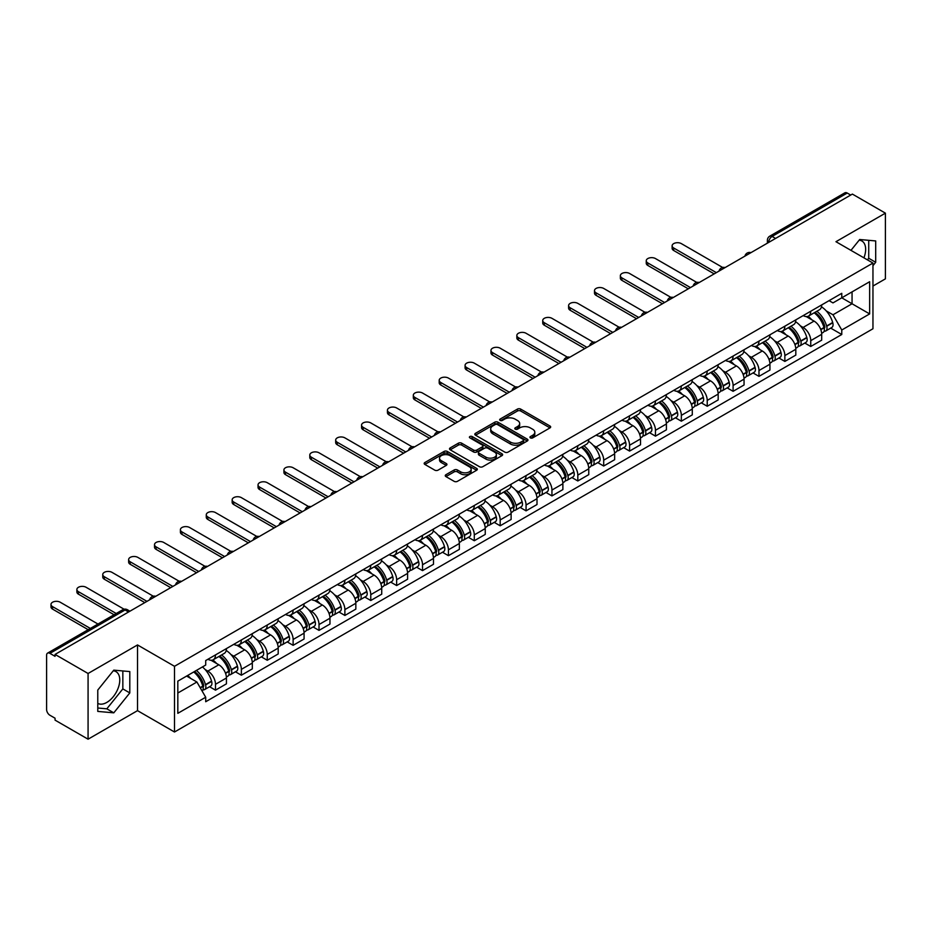 <?xml version="1.0" encoding="UTF-8"?>
<svg xmlns="http://www.w3.org/2000/svg" width="932" height="932" viewBox="0 0 932 932"><rect width="100%" height="100%" fill="white"/><g stroke="black" fill="none" stroke-linecap="round" stroke-linejoin="round"><path stroke-width="1.4" d="M530.413 437.889A1.608 0.932 0 0 0 532.696 437.889L549.997 427.893A2.307 1.328 0 0 0 550.672 426.961A2.307 1.328 0 0 0 549.997 426.017L520.685 409.09A2.307 1.328 0 0 0 517.435 409.09L500.123 419.085A1.608 0.932 0 0 0 499.657 419.738A1.608 0.932 0 0 0 500.123 420.402A1.608 0.932 0 0 0 502.406 420.402L504.643 419.109A7.374 4.252 0 0 1 515.07 419.109L517.516 420.518A7.374 4.252 0 0 1 519.672 423.524A7.374 4.252 0 0 1 517.516 426.53L515.268 427.823A1.608 0.932 0 0 0 514.802 428.487A1.608 0.932 0 0 0 515.268 429.139A1.608 0.932 0 0 0 517.551 429.139L519.788 427.846A7.374 4.252 0 0 1 530.215 427.846L532.661 429.256A7.374 4.252 0 0 1 534.817 432.273A7.374 4.252 0 0 1 532.661 435.279L530.413 436.572A1.608 0.932 0 0 0 529.947 437.225A1.608 0.932 0 0 0 530.413 437.889L530.413 436.572M859.164 240.153A18.302 10.567 -60 0 1 861.867 240.98A18.302 10.567 -60 0 1 863.917 257.838M113.273 670.795A18.302 10.567 -60 0 1 115.976 671.623A18.302 10.567 -60 0 1 118.783 686.29A18.302 10.567 -60 0 1 106.819 702.413A18.302 10.567 -60 0 1 97.778 703.38M445.939 474.714A2.307 1.328 0 0 0 445.263 475.658A2.307 1.328 0 0 0 445.939 476.602L454.164 481.343A2.307 1.328 0 0 0 457.426 481.343L476.636 470.252A2.307 1.328 0 0 0 477.312 469.309A2.307 1.328 0 0 0 476.636 468.377L447.325 451.449A2.307 1.328 0 0 0 444.063 451.449L424.852 462.54A2.307 1.328 0 0 0 424.177 463.484A2.307 1.328 0 0 0 424.852 464.427L434.79 470.159A2.307 1.328 0 0 0 438.04 470.159L446.265 465.406A2.307 1.328 0 0 0 446.941 464.474A2.307 1.328 0 0 0 446.265 463.53L441.337 460.688A6.163 3.553 0 0 1 439.531 458.171A6.163 3.553 0 0 1 443.341 454.886A6.163 3.553 0 0 1 450.051 455.655L469.355 466.792A6.163 3.553 0 0 1 471.149 469.309A6.163 3.553 0 0 1 467.351 472.594A6.163 3.553 0 0 1 460.641 471.825L457.426 469.973A2.307 1.328 0 0 0 454.164 469.973L445.939 474.714L445.939 476.602L454.164 471.883L454.164 469.973M174.505 666.298L137.517 644.944L88.074 673.487L55.058 654.427L852.384 194.089L885.4 213.148L835.957 241.703L872.958 263.057L174.505 666.298L174.505 732.004L872.958 328.763L872.958 263.057M504.806 452.113A2.307 1.328 0 0 0 508.068 452.113L527.279 441.011A2.307 1.328 0 0 0 527.955 440.079A2.307 1.328 0 0 0 527.279 439.135L497.968 422.208A2.307 1.328 0 0 0 494.717 422.208L475.495 433.31A2.307 1.328 0 0 0 474.819 434.242A2.307 1.328 0 0 0 475.495 435.186L504.806 452.113M470.52 438.238A1.608 0.932 0 0 1 472.163 438.459L501.929 455.655L482.741 466.722A2.307 1.328 0 0 1 479.491 466.722L450.179 449.807L450.179 447.919A2.307 1.328 0 0 0 449.504 448.863A2.307 1.328 0 0 0 450.179 449.807M450.179 447.919L458.404 443.178A2.307 1.328 0 0 1 461.655 443.178L473.538 450.04A2.307 1.328 0 0 0 476.8 450.04L482.252 446.894A2.307 1.328 0 0 0 482.927 445.95A2.307 1.328 0 0 0 482.252 445.007L469.879 437.865A1.608 0.932 0 0 1 469.402 437.201A1.608 0.932 0 0 1 470.404 436.351A1.608 0.932 0 0 1 472.163 436.549L501.964 453.756A2.307 1.328 0 0 1 502.639 454.688A2.307 1.328 0 0 1 501.964 455.632L501.964 453.756M88.074 673.487L88.074 739.192L55.058 720.133L55.058 718.211L49.92 715.252A4.695 2.714 -120 0 1 46.6 709.497L46.6 655.289A4.695 2.714 -120 0 1 47.567 653.134L122.721 609.749A4.695 2.714 60 0 1 125.074 609.982L49.92 653.367A4.695 2.714 -120 0 0 47.567 653.134M872.958 286.042L885.4 278.866L885.4 213.148M88.074 739.192L137.517 710.65L174.505 732.004M55.058 654.427L55.058 656.338L49.92 653.367M775.575 238.441L772.092 236.425A4.695 2.714 60 0 0 769.739 236.192L844.893 192.808A4.695 2.714 60 0 1 847.246 193.04L772.092 236.425A4.695 2.714 120 0 0 768.772 242.18L768.772 242.367M850.73 195.056L847.246 193.04M810.747 311.241A10.788 6.233 60 0 1 808.51 316.076L819.461 309.762A10.788 6.233 -120 0 0 821.698 304.915M800.355 325.827L803.116 327.423A10.788 6.233 60 0 1 810.747 340.646L821.698 334.32A10.788 6.233 -120 0 0 814.067 321.097L806.227 316.577M821.698 334.32L821.698 340.157L810.747 346.483L804.805 343.058M808.51 316.076A10.788 6.233 60 0 1 803.198 315.599M810.747 340.646L810.747 346.483M784.861 326.177A10.788 6.233 60 0 1 782.624 331.023L793.575 324.697A10.788 6.233 -120 0 0 795.812 319.851M778.931 357.993L784.861 361.43L795.812 355.104L795.812 349.267A10.788 6.233 -120 0 0 788.181 336.044L780.34 331.524M782.624 331.023A10.788 6.233 60 0 1 777.311 330.534M774.469 340.774L777.23 342.37A10.788 6.233 60 0 1 784.861 355.581L784.861 361.43M758.986 341.124A10.788 6.233 60 0 1 756.749 345.97L767.7 339.644A10.788 6.233 -120 0 0 769.937 334.798M753.044 372.94L758.986 376.365L769.937 370.051L769.937 364.202A10.788 6.233 -120 0 0 762.306 350.991L754.466 346.459M756.749 345.97A10.788 6.233 60 0 1 751.437 345.481M748.594 355.709L751.355 357.305A10.788 6.233 60 0 1 758.986 370.528L758.986 376.365M733.1 356.059A10.788 6.233 60 0 1 730.863 360.905L741.814 354.579A10.788 6.233 -120 0 0 744.051 349.745M727.17 387.887L733.1 391.312L744.051 384.986L744.051 379.149A10.788 6.233 -120 0 0 736.42 365.927L728.579 361.406M730.863 360.905A10.788 6.233 60 0 1 725.55 360.416M722.708 370.656L725.469 372.252A10.788 6.233 60 0 1 733.1 385.464L733.1 391.312M707.225 371.006A10.788 6.233 60 0 1 704.988 375.852L715.939 369.526A10.788 6.233 -120 0 0 718.176 364.68M701.283 402.822L707.225 406.247L718.176 399.933L718.176 394.085A10.788 6.233 -120 0 0 710.545 380.873L702.705 376.342M704.988 375.852A10.788 6.233 60 0 1 699.676 375.363M696.833 385.592L699.594 387.188A10.788 6.233 60 0 1 707.225 400.411L707.225 406.247M681.339 385.941A10.788 6.233 60 0 1 679.102 390.788L690.053 384.473A10.788 6.233 -120 0 0 692.29 379.627M675.397 417.769L681.339 421.194L692.29 414.868L692.29 409.032A10.788 6.233 -120 0 0 684.659 395.809L676.818 391.289M679.102 390.788A10.788 6.233 60 0 1 673.789 390.298M670.947 400.539L673.708 402.135A10.788 6.233 60 0 1 681.339 415.357L681.339 421.194M655.464 400.888A10.788 6.233 60 0 1 653.227 405.735L664.178 399.409A10.788 6.233 -120 0 0 666.403 394.562M649.522 432.704L655.464 436.141L666.415 429.815L666.415 423.967A10.788 6.233 -120 0 0 658.773 410.756L650.944 406.224M653.227 405.735A10.788 6.233 60 0 1 647.915 405.245M645.072 415.486L647.833 417.07A10.788 6.233 60 0 1 655.464 430.293L655.464 436.141M629.578 415.835A10.788 6.233 60 0 1 627.341 420.67L638.292 414.356A10.788 6.233 -120 0 0 640.529 409.509M623.636 447.651L629.578 451.076L640.529 444.762L640.529 438.914A10.788 6.233 -120 0 0 632.898 425.691L625.057 421.171M627.341 420.67A10.788 6.233 60 0 1 622.028 420.192M619.186 430.421L621.947 432.017A10.788 6.233 60 0 1 629.578 445.24L629.578 451.076M603.703 430.77A10.788 6.233 60 0 1 601.466 435.617L612.417 429.291A10.788 6.233 -120 0 0 614.642 424.456M597.762 462.598L603.703 466.023L614.642 459.697L614.642 453.861A10.788 6.233 -120 0 0 607.012 440.638L599.183 436.118M601.466 435.617A10.788 6.233 60 0 1 596.154 435.127M593.311 445.368L596.072 446.964A10.788 6.233 60 0 1 603.703 460.175L603.703 466.023M577.817 445.717A10.788 6.233 60 0 1 575.58 450.564L586.531 444.238A10.788 6.233 -120 0 0 588.768 439.391M571.875 477.534L577.817 480.959L588.768 474.644L588.768 468.796A10.788 6.233 -120 0 0 581.137 455.585L573.297 451.053M575.58 450.564A10.788 6.233 60 0 1 570.268 450.074M567.425 460.303L570.186 461.899A10.788 6.233 60 0 1 577.817 475.122L577.817 480.959M551.942 460.653A10.788 6.233 60 0 1 549.705 465.499L560.656 459.185A10.788 6.233 -120 0 0 562.881 454.338M546.001 492.48L551.942 495.906L562.881 489.58L562.881 483.743A10.788 6.233 -120 0 0 555.251 470.52L547.422 466M549.705 465.499A10.788 6.233 60 0 1 544.393 465.01M541.55 475.25L544.311 476.846A10.788 6.233 60 0 1 551.942 490.057L551.942 495.906M526.056 475.6A10.788 6.233 60 0 1 523.819 480.446L534.77 474.12A10.788 6.233 -120 0 0 537.007 469.274M520.114 507.416L526.056 510.853L537.007 504.527L537.007 498.678A10.788 6.233 -120 0 0 529.376 485.467L521.536 480.935M523.819 480.446A10.788 6.233 60 0 1 518.507 479.957M515.664 490.197L518.425 491.781A10.788 6.233 60 0 1 526.056 505.004L526.056 510.853M500.181 490.535A10.788 6.233 60 0 1 497.944 495.381L508.895 489.067A10.788 6.233 -120 0 0 511.12 484.221M494.24 522.363L500.181 525.788L511.12 519.462L511.12 513.625A10.788 6.233 -120 0 0 503.49 500.402L495.661 495.882M497.944 495.381A10.788 6.233 60 0 1 492.632 494.904M489.789 505.132L492.539 506.728A10.788 6.233 60 0 1 500.181 519.951L500.181 525.788M474.295 505.482A10.788 6.233 60 0 1 472.058 510.328L483.009 504.002A10.788 6.233 -120 0 0 485.246 499.156M468.353 537.298L474.295 540.735L485.246 534.409L485.246 528.572A10.788 6.233 -120 0 0 477.615 515.349L469.775 510.829M472.058 510.328A10.788 6.233 60 0 1 466.746 509.839M463.903 520.079L466.664 521.675A10.788 6.233 60 0 1 474.295 534.886L474.295 540.735M448.409 520.429A10.788 6.233 60 0 1 446.183 525.275L457.134 518.949A10.788 6.233 -120 0 0 459.36 514.103M442.479 552.245L448.42 555.67L459.36 549.356L459.36 543.507A10.788 6.233 -120 0 0 451.729 530.296L443.9 525.764M446.183 525.275A10.788 6.233 60 0 1 440.871 524.786M438.017 535.015L440.778 536.611A10.788 6.233 60 0 1 448.42 549.833L448.42 555.67M422.534 535.364A10.788 6.233 60 0 1 420.297 540.211L431.248 533.885A10.788 6.233 -120 0 0 433.485 529.05M416.592 567.192L422.534 570.617L433.485 564.291L433.485 558.454A10.788 6.233 -120 0 0 425.854 545.232L418.014 540.711M420.297 540.211A10.788 6.233 60 0 1 414.985 539.721M412.142 549.962L414.903 551.558A10.788 6.233 60 0 1 422.534 564.769L422.534 570.617M396.648 550.311A10.788 6.233 60 0 1 394.422 555.157L405.362 548.832A10.788 6.233 -120 0 0 407.599 543.985M390.718 582.127L396.648 585.552L407.599 579.238L407.599 573.39A10.788 6.233 -120 0 0 399.968 560.179L392.139 555.647M394.422 555.157A10.788 6.233 60 0 1 389.11 554.668M386.256 564.897L389.017 566.493A10.788 6.233 60 0 1 396.648 579.716L396.648 585.552M370.773 565.246A10.788 6.233 60 0 1 368.536 570.093L379.487 563.778A10.788 6.233 -120 0 0 381.724 558.932M364.831 597.074L370.773 600.499L381.724 594.173L381.724 588.337A10.788 6.233 -120 0 0 374.093 575.114L366.253 570.594M368.536 570.093A10.788 6.233 60 0 1 363.224 569.603M360.381 579.844L363.142 581.44A10.788 6.233 60 0 1 370.773 594.651L370.773 600.499M344.887 580.193A10.788 6.233 60 0 1 342.661 585.04L353.601 578.714A10.788 6.233 -120 0 0 355.838 573.867M338.957 612.009L344.887 615.446L355.838 609.12L355.838 603.272A10.788 6.233 -120 0 0 348.207 590.061L340.378 585.529M342.661 585.04A10.788 6.233 60 0 1 337.349 584.55M334.495 594.791L337.256 596.375A10.788 6.233 60 0 1 344.887 609.598L344.887 615.446M319.012 595.14A10.788 6.233 60 0 1 316.775 599.975L327.726 593.661A10.788 6.233 -120 0 0 329.963 588.814M313.07 626.956L319.012 630.382L329.963 624.067L329.963 618.219A10.788 6.233 -120 0 0 322.332 604.996L314.492 600.476M316.775 599.975A10.788 6.233 60 0 1 311.463 599.497M308.62 609.726L311.381 611.322A10.788 6.233 60 0 1 319.012 624.545L319.012 630.382M293.126 610.076A10.788 6.233 60 0 1 290.901 614.922L301.84 608.596A10.788 6.233 -120 0 0 304.077 603.761M287.196 641.892L293.126 645.328L304.077 639.003L304.077 633.166A10.788 6.233 -120 0 0 296.446 619.943L288.605 615.423M290.901 614.922A10.788 6.233 60 0 1 285.576 614.433M282.734 624.673L285.495 626.269A10.788 6.233 60 0 1 293.126 639.48L293.126 645.328M267.251 625.023A10.788 6.233 60 0 1 265.014 629.869L275.965 623.543A10.788 6.233 -120 0 0 278.202 618.697M261.31 656.839L267.251 660.264L278.202 653.949L278.202 648.101A10.788 6.233 -120 0 0 270.571 634.89L262.731 630.358M265.014 629.869A10.788 6.233 60 0 1 259.702 629.38M256.859 639.608L259.62 641.204A10.788 6.233 60 0 1 267.251 654.427L267.251 660.264M241.365 639.958A10.788 6.233 60 0 1 239.128 644.804L250.079 638.49A10.788 6.233 -120 0 0 252.316 633.644M235.435 671.786L241.365 675.211L252.316 668.885L252.316 663.048A10.788 6.233 -120 0 0 244.685 649.825L236.845 645.305M239.128 644.804A10.788 6.233 60 0 1 233.815 644.315M230.973 654.555L233.734 656.151A10.788 6.233 60 0 1 241.365 669.362L241.365 675.211M215.49 654.905A10.788 6.233 60 0 1 213.253 659.751L224.204 653.425A10.788 6.233 -120 0 0 226.441 648.579M209.549 686.721L215.49 690.158L226.441 683.832L226.441 677.983A10.788 6.233 -120 0 0 218.81 664.772L210.97 660.24M213.253 659.751A10.788 6.233 60 0 1 207.941 659.262M205.098 669.502L207.859 671.087A10.788 6.233 60 0 1 215.49 684.309L215.49 690.158M829.072 300.652L832.975 302.9L869.638 281.732L852.058 291.891L852.058 303.762L832.975 314.783L826.23 310.892M177.826 693.024L196.908 682.014L205.704 697.241L177.826 713.329L177.826 681.152L205.704 665.052L205.704 660.555L841.771 293.324L841.771 297.821L869.638 313.921L841.771 330.01L832.975 314.783M869.638 281.732L869.638 313.921M205.704 697.241L205.704 701.738L841.771 334.506L841.771 330.01M872.958 265.69L875.696 262.288L875.696 240.934L859.688 239.512L850.963 250.359M137.517 644.944L137.517 710.65M97.778 711.407L113.786 712.84L129.804 692.919L129.804 671.576L113.786 670.143L97.778 690.064L97.778 711.407M196.908 682.014L186.621 676.073M830.692 328.111L841.771 334.506M867.436 259.865L868.729 258.257L868.729 240.316M868.729 258.257L875.696 262.288M97.778 708.005L106.819 708.821L122.838 688.899L122.838 670.958M106.819 708.821L113.786 712.84M122.838 688.899L129.804 692.919M531.065 438.11L532.661 437.19A7.374 4.252 0 0 0 534.817 434.184L534.817 432.273M519.672 423.524L519.672 425.446A7.374 4.252 0 0 1 517.516 428.452L515.92 429.372M549.997 426.017L549.997 427.893L520.685 411.012A2.307 1.328 0 0 0 517.435 411.012L500.775 420.623M527.279 439.135L527.279 441.011L497.968 424.13A2.307 1.328 0 0 0 494.717 424.13L475.53 435.197M523.213 440.731A1.608 0.932 0 0 0 523.679 440.079A1.608 0.932 0 0 0 523.213 439.415L497.478 424.561A1.608 0.932 0 0 0 495.207 424.561L492.842 425.924A7.374 4.252 0 0 0 490.686 428.93A7.374 4.252 0 0 0 492.842 431.935L510.433 442.094A7.374 4.252 0 0 0 520.848 442.094L523.213 440.731L523.213 442.642A1.608 0.932 0 0 0 523.679 441.989L523.679 440.079M490.686 428.93L490.686 430.852A7.374 4.252 0 0 0 492.842 433.858L492.842 431.935M523.213 442.642L520.848 444.005A7.374 4.252 0 0 1 510.433 444.005L492.842 433.858M450.203 449.818L458.404 445.088L458.404 443.178M482.927 445.95L482.927 447.861A2.307 1.328 0 0 1 482.252 448.805L476.8 451.95A2.307 1.328 0 0 1 473.538 451.95L461.655 445.088A2.307 1.328 0 0 0 458.404 445.088M485.875 457.158A6.163 3.553 0 0 0 492.597 457.927A6.163 3.553 0 0 0 496.395 454.641A6.163 3.553 0 0 0 494.589 452.137L487.797 448.21A2.307 1.328 0 0 0 484.535 448.21L479.083 451.356A2.307 1.328 0 0 0 478.407 452.3A2.307 1.328 0 0 0 479.083 453.232L485.875 457.158L485.875 459.08A6.163 3.553 0 0 0 492.597 459.849A6.163 3.553 0 0 0 496.395 456.563L496.395 454.641M478.407 452.3L478.407 454.21A2.307 1.328 0 0 0 479.083 455.154L479.083 453.232M485.875 459.08L479.083 455.154M471.149 469.309L471.149 471.231A6.163 3.553 0 0 1 467.351 474.516A6.163 3.553 0 0 1 460.641 473.747L457.426 471.883A2.307 1.328 0 0 0 454.164 471.883M439.531 458.171L439.531 460.082A6.163 3.553 0 0 0 441.337 462.598L441.337 460.688M446.265 463.53L446.265 465.406L441.337 462.598M476.602 470.276L447.325 453.36A2.307 1.328 0 0 0 444.063 453.36L424.887 464.439L424.852 462.54M814.813 312.441A14.784 8.539 60 0 1 814.894 312.476A14.784 8.539 60 0 1 824.622 325.746L824.703 326.049A2.878 1.654 60 0 1 824.249 328.309A2.878 1.654 60 0 1 824.191 328.344M722.661 267.472L681.339 243.613A5.394 3.111 -0 0 0 675.455 242.937A5.394 3.111 -0 0 0 672.123 245.815A5.394 3.111 -0 0 0 673.708 248.017L673.708 250.51A5.394 3.111 180 0 1 672.123 248.308L672.123 245.815M814.172 312.814A17.836 10.299 60 0 1 823.97 327.528L824.063 327.831A5.93 3.425 60 0 1 823.119 332.479L821.651 333.33M824.133 331.175A5.93 3.425 -120 0 0 825.775 330.953A5.93 3.425 -120 0 0 826.707 326.293L826.626 325.99A17.836 10.299 -120 0 0 816.828 311.276M821.465 306.814A17.836 10.299 60 0 1 832.684 322.495L832.765 322.798A5.93 3.425 60 0 1 831.833 327.458L825.775 330.953M714.192 273.88L673.708 250.51M808.091 316.286A17.836 10.299 60 0 1 811.807 319.804M716.347 272.633L673.708 248.017M820.486 319.827L822.758 321.144M788.938 327.377A14.784 8.539 60 0 1 789.008 327.423A14.784 8.539 60 0 1 798.736 340.693L798.829 340.995A2.878 1.654 60 0 1 798.375 343.256A2.878 1.654 60 0 1 798.305 343.279M696.787 282.419L655.464 258.56A5.394 3.111 -0 0 0 649.581 257.884A5.394 3.111 -0 0 0 646.249 260.762A5.394 3.111 -0 0 0 647.833 262.964L647.833 265.457A5.394 3.111 180 0 1 646.249 263.243L646.249 260.762M788.286 327.749A17.836 10.299 60 0 1 798.095 342.463L798.176 342.778A5.93 3.425 60 0 1 797.244 347.426L795.765 348.277M798.258 346.11A5.93 3.425 -120 0 0 799.901 345.888A5.93 3.425 -120 0 0 800.833 341.24L800.739 340.937A17.836 10.299 -120 0 0 790.942 326.223M795.59 321.75A17.836 10.299 60 0 1 806.797 337.442L806.891 337.745A5.93 3.425 60 0 1 805.947 342.393L799.901 345.888M688.305 288.827L647.833 265.457M782.204 331.233A17.836 10.299 60 0 1 785.932 334.739M690.461 287.58L647.833 262.964M794.6 334.774L796.872 336.079M763.052 342.324A14.784 8.539 60 0 1 763.133 342.37A14.784 8.539 60 0 1 772.861 355.628L772.943 355.931A2.878 1.654 60 0 1 772.488 358.191A2.878 1.654 60 0 1 772.43 358.226M670.9 297.355L629.578 273.495A5.394 3.111 -0 0 0 623.694 272.82A5.394 3.111 -0 0 0 620.363 275.697A5.394 3.111 -0 0 0 621.947 277.899L621.947 280.392A5.394 3.111 180 0 1 620.363 278.19L620.363 275.697M762.411 342.696A17.836 10.299 60 0 1 772.209 357.41L772.29 357.713A5.93 3.425 60 0 1 771.358 362.362L769.89 363.212M772.372 361.057A5.93 3.425 -120 0 0 774.014 360.835A5.93 3.425 -120 0 0 774.946 356.187L774.865 355.873A17.836 10.299 -120 0 0 765.067 341.159M769.704 336.697A17.836 10.299 60 0 1 780.923 352.378L781.004 352.68A5.93 3.425 60 0 1 780.072 357.34L774.014 360.835M662.431 303.762L621.947 280.392M756.33 346.168A17.836 10.299 60 0 1 760.046 349.686M664.586 302.516L621.947 277.899M768.725 349.71L770.997 351.026M737.177 357.259A14.784 8.539 60 0 1 737.247 357.305A14.784 8.539 60 0 1 746.975 370.575L747.068 370.878A2.878 1.654 60 0 1 746.614 373.138A2.878 1.654 60 0 1 746.544 373.173M645.026 312.302L603.703 288.442A5.394 3.111 -0 0 0 597.82 287.767A5.394 3.111 -0 0 0 594.488 290.644A5.394 3.111 -0 0 0 596.072 292.846L596.072 295.339A5.394 3.111 180 0 1 594.488 293.137L594.488 290.644M736.525 357.643A17.836 10.299 60 0 1 746.322 372.346L746.416 372.66A5.93 3.425 60 0 1 745.484 377.309L744.004 378.159M746.497 376.004A5.93 3.425 -120 0 0 748.128 375.771A5.93 3.425 -120 0 0 749.072 371.122L748.978 370.82A17.836 10.299 -120 0 0 739.181 356.106M743.829 351.632A17.836 10.299 60 0 1 755.037 367.325L755.13 367.627A5.93 3.425 60 0 1 754.186 372.276L748.128 375.771M636.544 318.709L596.072 295.339M730.443 361.115A17.836 10.299 60 0 1 734.171 364.633M638.7 317.463L596.072 292.846M742.839 364.657L745.111 365.961M711.291 372.206A14.784 8.539 60 0 1 711.372 372.252A14.784 8.539 60 0 1 721.1 385.51L721.182 385.825A2.878 1.654 60 0 1 720.727 388.073A2.878 1.654 60 0 1 720.657 388.108M619.139 327.237L577.817 303.378A5.394 3.111 -0 0 0 571.933 302.702A5.394 3.111 -0 0 0 568.602 305.579A5.394 3.111 -0 0 0 570.186 307.793L570.186 310.274A5.394 3.111 180 0 1 568.602 308.073L568.602 305.579M710.65 372.579A17.836 10.299 60 0 1 720.448 387.293L720.529 387.596A5.93 3.425 60 0 1 719.597 392.255L718.129 393.106M720.611 390.939A5.93 3.425 -120 0 0 722.253 390.718A5.93 3.425 -120 0 0 723.185 386.069L723.104 385.755A17.836 10.299 -120 0 0 713.306 371.053M717.943 366.579A17.836 10.299 60 0 1 729.162 382.26L729.243 382.574A5.93 3.425 60 0 1 728.311 387.223L722.253 390.718M610.67 333.644L570.186 310.274M704.569 376.05A17.836 10.299 60 0 1 708.285 379.569M612.825 332.398L570.186 307.793M716.964 379.592L719.236 380.908M685.416 387.153A14.784 8.539 60 0 1 685.486 387.188A14.784 8.539 60 0 1 695.214 400.457L695.307 400.76A2.878 1.654 60 0 1 694.853 403.02A2.878 1.654 60 0 1 694.783 403.055M593.265 342.184L551.942 318.325A5.394 3.111 -0 0 0 546.059 317.649A5.394 3.111 -0 0 0 542.727 320.526A5.394 3.111 -0 0 0 544.311 322.728L544.311 325.221A5.394 3.111 180 0 1 542.727 323.02L542.727 320.526M684.764 387.526A17.836 10.299 60 0 1 694.561 402.24L694.655 402.542A5.93 3.425 60 0 1 693.723 407.191L692.243 408.041M694.736 405.886A5.93 3.425 -120 0 0 696.367 405.665A5.93 3.425 -120 0 0 697.311 401.005L697.218 400.702A17.836 10.299 -120 0 0 687.42 385.988M692.068 381.514A17.836 10.299 60 0 1 703.276 397.207L703.369 397.51A5.93 3.425 60 0 1 702.425 402.158L696.367 405.665M584.783 348.591L544.311 325.221M678.682 390.997A17.836 10.299 60 0 1 682.41 394.516M586.939 347.345L544.311 322.728M691.078 394.539L693.35 395.855M659.53 402.088A14.784 8.539 60 0 1 659.611 402.135A14.784 8.539 60 0 1 669.327 415.392L669.421 415.707A2.878 1.654 60 0 1 668.966 417.955A2.878 1.654 60 0 1 668.896 417.99M567.378 357.119L526.056 333.272A5.394 3.111 -0 0 0 520.173 332.596A5.394 3.111 -0 0 0 516.841 335.473A5.394 3.111 -0 0 0 518.425 337.675L518.425 340.157A5.394 3.111 180 0 1 516.841 337.955L516.841 335.473M658.889 402.461A17.836 10.299 60 0 1 668.687 417.175L668.768 417.478A5.93 3.425 60 0 1 667.836 422.138L666.368 422.988M668.85 420.821A5.93 3.425 -120 0 0 670.492 420.6A5.93 3.425 -120 0 0 671.424 415.952L671.343 415.649A17.836 10.299 -120 0 0 661.545 400.935M666.182 396.461A17.836 10.299 60 0 1 677.401 412.154L677.482 412.457A5.93 3.425 60 0 1 676.55 417.105L670.492 420.6M558.909 363.538L518.425 340.157M652.808 405.944A17.836 10.299 60 0 1 656.524 409.451M561.064 362.292L518.425 337.675M665.203 409.474L667.475 410.791M633.655 417.035A14.784 8.539 60 0 1 633.725 417.07A14.784 8.539 60 0 1 643.453 430.339L643.534 430.642A2.878 1.654 60 0 1 643.08 432.902A2.878 1.654 60 0 1 643.022 432.937M541.504 372.066L500.181 348.207A5.394 3.111 -0 0 0 494.298 347.531A5.394 3.111 -0 0 0 490.966 350.409A5.394 3.111 -0 0 0 492.539 352.611L492.539 355.104A5.394 3.111 180 0 1 490.966 352.902L490.966 350.409M633.003 417.408A17.836 10.299 60 0 1 642.8 432.122L642.894 432.425A5.93 3.425 60 0 1 641.962 437.073L640.482 437.923M642.975 435.768A5.93 3.425 -120 0 0 644.606 435.547A5.93 3.425 -120 0 0 645.55 430.887L645.457 430.584A17.836 10.299 -120 0 0 635.659 415.87M640.307 411.408A17.836 10.299 60 0 1 651.515 427.089L651.608 427.392A5.93 3.425 60 0 1 650.664 432.052L644.606 435.547M533.022 378.474L492.539 355.104M626.921 420.88A17.836 10.299 60 0 1 630.649 424.398M535.178 377.227L492.539 352.611M639.317 424.421L641.589 425.738M607.769 431.97A14.784 8.539 60 0 1 607.85 432.017A14.784 8.539 60 0 1 617.567 445.286L617.66 445.589A2.878 1.654 60 0 1 617.205 447.849A2.878 1.654 60 0 1 617.135 447.884M515.617 387.013L474.295 363.154A5.394 3.111 -0 0 0 468.412 362.478A5.394 3.111 -0 0 0 465.08 365.356A5.394 3.111 -0 0 0 466.664 367.558L466.664 370.051A5.394 3.111 180 0 1 465.08 367.849L465.08 365.356M607.128 432.343A17.836 10.299 60 0 1 616.926 447.057L617.007 447.372A5.93 3.425 60 0 1 616.075 452.02L614.607 452.87M617.089 450.704A5.93 3.425 -120 0 0 618.732 450.482A5.93 3.425 -120 0 0 619.663 445.834L619.582 445.531A17.836 10.299 -120 0 0 609.784 430.817M614.421 426.343A17.836 10.299 60 0 1 625.628 442.036L625.721 442.339A5.93 3.425 60 0 1 624.789 446.987L618.732 450.482M507.148 393.421L466.664 370.051M601.047 435.827A17.836 10.299 60 0 1 604.763 439.345M509.303 392.174L466.664 367.558M613.442 439.368L615.714 440.673M581.894 446.917A14.784 8.539 60 0 1 581.964 446.964A14.784 8.539 60 0 1 591.692 460.222L591.773 460.525A2.878 1.654 60 0 1 591.319 462.785A2.878 1.654 60 0 1 591.261 462.82M489.743 401.948L448.42 378.089A5.394 3.111 -0 0 0 442.537 377.413A5.394 3.111 -0 0 0 439.205 380.291A5.394 3.111 -0 0 0 440.778 382.493L440.778 384.986A5.394 3.111 180 0 1 439.205 382.784L439.205 380.291M581.242 447.29A17.836 10.299 60 0 1 591.039 462.004L591.133 462.307A5.93 3.425 60 0 1 590.201 466.955L588.721 467.806M591.203 465.651A5.93 3.425 -120 0 0 592.845 465.429A5.93 3.425 -120 0 0 593.789 460.781L593.696 460.466A17.836 10.299 -120 0 0 583.898 445.752M588.546 441.29A17.836 10.299 60 0 1 599.754 456.971L599.835 457.286A5.93 3.425 60 0 1 598.903 461.934L592.845 465.429M481.262 408.356L440.778 384.986M575.16 450.762A17.836 10.299 60 0 1 578.889 454.28M483.417 407.109L440.778 382.493M587.556 454.303L589.828 455.62M556.008 461.864A14.784 8.539 60 0 1 556.089 461.899A14.784 8.539 60 0 1 565.806 475.169L565.899 475.471A2.878 1.654 60 0 1 565.444 477.732A2.878 1.654 60 0 1 565.375 477.767M463.856 416.895L422.534 393.036A5.394 3.111 -0 0 0 416.651 392.36A5.394 3.111 -0 0 0 413.319 395.238A5.394 3.111 -0 0 0 414.903 397.44L414.903 399.933A5.394 3.111 180 0 1 413.319 397.731L413.319 395.238M555.367 462.237A17.836 10.299 60 0 1 565.165 476.939L565.246 477.254A5.93 3.425 60 0 1 564.314 481.902L562.846 482.753M565.328 480.597A5.93 3.425 -120 0 0 566.971 480.364A5.93 3.425 -120 0 0 567.903 475.716L567.821 475.413A17.836 10.299 -120 0 0 558.023 460.699M562.66 456.226A17.836 10.299 60 0 1 573.867 471.918L573.961 472.221A5.93 3.425 60 0 1 573.029 476.869L566.971 480.364M455.387 423.303L414.903 399.933M549.286 465.709A17.836 10.299 60 0 1 553.002 469.227M457.542 422.056L414.903 397.44M561.67 469.25L563.953 470.555M530.133 476.8A14.784 8.539 60 0 1 530.203 476.846A14.784 8.539 60 0 1 539.931 490.104L540.012 490.418A2.878 1.654 60 0 1 539.558 492.667A2.878 1.654 60 0 1 539.5 492.702M437.982 431.831L396.648 407.971A5.394 3.111 -0 0 0 390.776 407.296A5.394 3.111 -0 0 0 387.444 410.185A5.394 3.111 -0 0 0 389.017 412.387L389.017 414.868A5.394 3.111 180 0 1 387.444 412.666L387.444 410.185M529.481 477.172A17.836 10.299 60 0 1 539.279 491.886L539.372 492.189A5.93 3.425 60 0 1 538.428 496.849L536.96 497.7M539.442 495.533A5.93 3.425 -120 0 0 541.084 495.311A5.93 3.425 -120 0 0 542.028 490.663L541.935 490.36A17.836 10.299 -120 0 0 532.137 475.646M536.785 471.173A17.836 10.299 60 0 1 547.993 486.853L548.074 487.168A5.93 3.425 60 0 1 547.142 491.816L541.084 495.311M429.501 438.238L389.017 414.868M523.4 480.656A17.836 10.299 60 0 1 527.128 484.162M431.656 437.003L389.017 412.387M535.795 484.186L538.067 485.502M504.247 491.747A14.784 8.539 60 0 1 504.328 491.781A14.784 8.539 60 0 1 514.045 505.051L514.138 505.354A2.878 1.654 60 0 1 513.683 507.614A2.878 1.654 60 0 1 513.614 507.649M412.095 446.778L370.773 422.918A5.394 3.111 -0 0 0 364.89 422.243A5.394 3.111 -0 0 0 361.558 425.12A5.394 3.111 -0 0 0 363.142 427.322L363.142 429.815A5.394 3.111 180 0 1 361.558 427.613L361.558 425.12M503.606 492.119A17.836 10.299 60 0 1 513.404 506.833L513.485 507.136A5.93 3.425 60 0 1 512.553 511.785L511.086 512.635M513.567 510.48A5.93 3.425 -120 0 0 515.21 510.258A5.93 3.425 -120 0 0 516.142 505.598L516.06 505.295A17.836 10.299 -120 0 0 506.262 490.582M510.899 486.108A17.836 10.299 60 0 1 522.106 501.8L522.2 502.103A5.93 3.425 60 0 1 521.268 506.763L515.21 510.258M403.626 453.185L363.142 429.815M497.525 495.591A17.836 10.299 60 0 1 501.241 499.109M405.781 451.938L363.142 427.322M509.909 499.133L512.192 500.449M478.372 506.682A14.784 8.539 60 0 1 478.442 506.728A14.784 8.539 60 0 1 488.17 519.998L488.252 520.301A2.878 1.654 60 0 1 487.797 522.561A2.878 1.654 60 0 1 487.739 522.584M386.221 461.724L344.887 437.865A5.394 3.111 -0 0 0 339.015 437.19A5.394 3.111 -0 0 0 335.683 440.067A5.394 3.111 -0 0 0 337.256 442.269L337.256 444.762A5.394 3.111 180 0 1 335.683 442.549L335.683 440.067M477.72 507.055A17.836 10.299 60 0 1 487.518 521.769L487.611 522.083A5.93 3.425 60 0 1 486.667 526.731L485.199 527.582M487.681 525.415A5.93 3.425 -120 0 0 489.323 525.194A5.93 3.425 -120 0 0 490.267 520.545L490.174 520.242A17.836 10.299 -120 0 0 480.376 505.528M485.024 501.055A17.836 10.299 60 0 1 496.232 516.747L496.313 517.05A5.93 3.425 60 0 1 495.381 521.699L489.323 525.194M377.74 468.132L337.256 444.762M471.639 510.538A17.836 10.299 60 0 1 475.367 514.045M379.895 466.885L337.256 442.269M484.034 514.08L486.306 515.384M452.486 521.629A14.784 8.539 60 0 1 452.568 521.675A14.784 8.539 60 0 1 462.284 534.933L462.377 535.236A2.878 1.654 60 0 1 461.923 537.496A2.878 1.654 60 0 1 461.853 537.531M360.335 476.66L319.012 452.801A5.394 3.111 -0 0 0 313.129 452.125A5.394 3.111 -0 0 0 309.797 455.002A5.394 3.111 -0 0 0 311.381 457.204L311.381 459.697A5.394 3.111 180 0 1 309.797 457.495L309.797 455.002M451.845 522.002A17.836 10.299 60 0 1 461.643 536.716L461.724 537.018A5.93 3.425 60 0 1 460.792 541.667L459.313 542.517M461.806 540.362A5.93 3.425 -120 0 0 463.449 540.141A5.93 3.425 -120 0 0 464.381 535.492L464.299 535.178A17.836 10.299 -120 0 0 454.49 520.464M459.138 516.002A17.836 10.299 60 0 1 470.345 531.683L470.439 531.986A5.93 3.425 60 0 1 469.507 536.646L463.449 540.141M351.853 483.067L311.381 459.697M445.764 525.473A17.836 10.299 60 0 1 449.48 528.992M354.02 481.821L311.381 457.204M458.148 529.015L460.431 530.331M426.611 536.564A14.784 8.539 60 0 1 426.681 536.611A14.784 8.539 60 0 1 436.409 549.88L436.491 550.183A2.878 1.654 60 0 1 436.036 552.443A2.878 1.654 60 0 1 435.978 552.478M334.46 491.607L293.126 467.748A5.394 3.111 -0 0 0 287.254 467.072A5.394 3.111 -0 0 0 283.922 469.949A5.394 3.111 -0 0 0 285.495 472.151L285.495 474.644A5.394 3.111 180 0 1 283.922 472.442L283.922 469.949M425.959 536.948A17.836 10.299 60 0 1 435.757 551.651L435.85 551.965A5.93 3.425 60 0 1 434.906 556.614L433.438 557.464M435.92 555.297A5.93 3.425 -120 0 0 437.562 555.076A5.93 3.425 -120 0 0 438.506 550.428L438.413 550.125A17.836 10.299 -120 0 0 428.615 535.411M433.263 530.937A17.836 10.299 60 0 1 444.471 546.63L444.552 546.933A5.93 3.425 60 0 1 443.62 551.581L437.562 555.076M325.979 498.014L285.495 474.644M419.878 540.42A17.836 10.299 60 0 1 423.606 543.938M328.134 496.768L285.495 472.151M432.273 543.962L434.545 545.267M400.725 551.511A14.784 8.539 60 0 1 400.795 551.558A14.784 8.539 60 0 1 410.523 564.815L410.616 565.13A2.878 1.654 60 0 1 410.162 567.378A2.878 1.654 60 0 1 410.092 567.413M308.574 506.542L267.251 482.683A5.394 3.111 -0 0 0 261.368 482.007A5.394 3.111 -0 0 0 258.036 484.885A5.394 3.111 -0 0 0 259.62 487.098L259.62 489.58A5.394 3.111 180 0 1 258.036 487.378L258.036 484.885M400.084 551.884A17.836 10.299 60 0 1 409.882 566.598L409.964 566.901A5.93 3.425 60 0 1 409.032 571.561L407.552 572.411M410.045 570.244A5.93 3.425 -120 0 0 411.688 570.023A5.93 3.425 -120 0 0 412.62 565.375L412.538 565.06A17.836 10.299 -120 0 0 402.729 550.358M407.377 545.884A17.836 10.299 60 0 1 418.585 561.565L418.678 561.88A5.93 3.425 60 0 1 417.734 566.528L411.688 570.023M300.092 512.95L259.62 489.58M394.003 555.356A17.836 10.299 60 0 1 397.719 558.874M302.259 511.703L259.62 487.098M406.387 558.897L408.659 560.214M374.85 566.458A14.784 8.539 60 0 1 374.92 566.493A14.784 8.539 60 0 1 384.648 579.762L384.73 580.065A2.878 1.654 60 0 1 384.275 582.325A2.878 1.654 60 0 1 384.217 582.36M282.687 521.489L241.365 497.63A5.394 3.111 -0 0 0 235.493 496.954A5.394 3.111 -0 0 0 232.161 499.832A5.394 3.111 -0 0 0 233.734 502.033L233.734 504.527A5.394 3.111 180 0 1 232.161 502.325L232.161 499.832M374.198 566.831A17.836 10.299 60 0 1 383.996 581.545L384.089 581.848A5.93 3.425 60 0 1 383.145 586.496L381.677 587.346M384.159 585.191A5.93 3.425 -120 0 0 385.801 584.97A5.93 3.425 -120 0 0 386.745 580.31L386.652 580.007A17.836 10.299 -120 0 0 376.854 565.293M381.503 560.819A17.836 10.299 60 0 1 392.71 576.512L392.791 576.815A5.93 3.425 60 0 1 391.859 581.463L385.801 584.97M274.218 527.896L233.734 504.527M368.117 570.302A17.836 10.299 60 0 1 371.845 573.821M276.373 526.65L233.734 502.033M380.512 573.844L382.784 575.16M348.964 581.393A14.784 8.539 60 0 1 349.034 581.44A14.784 8.539 60 0 1 358.762 594.698L358.855 595.012A2.878 1.654 60 0 1 358.401 597.261A2.878 1.654 60 0 1 358.331 597.296M256.813 536.424L215.49 512.577A5.394 3.111 -0 0 0 209.607 511.901A5.394 3.111 -0 0 0 206.275 514.779A5.394 3.111 -0 0 0 207.859 516.98L207.859 519.462A5.394 3.111 180 0 1 206.275 517.26L206.275 514.779M348.323 581.766A17.836 10.299 60 0 1 358.121 596.48L358.203 596.783A5.93 3.425 60 0 1 357.271 601.443L355.791 602.293M358.284 600.126A5.93 3.425 -120 0 0 359.927 599.905A5.93 3.425 -120 0 0 360.859 595.257L360.777 594.954A17.836 10.299 -120 0 0 350.968 580.24M355.616 575.766A17.836 10.299 60 0 1 366.824 591.447L366.917 591.762A5.93 3.425 60 0 1 365.973 596.41L359.927 599.905M248.331 542.843L207.859 519.462M342.242 585.249A17.836 10.299 60 0 1 345.958 588.756M250.498 541.597L207.859 516.98M354.626 588.779L356.898 590.096M323.089 596.34A14.784 8.539 60 0 1 323.159 596.375A14.784 8.539 60 0 1 332.887 609.644L332.969 609.947A2.878 1.654 60 0 1 332.514 612.207A2.878 1.654 60 0 1 332.456 612.242M230.926 551.371L189.604 527.512A5.394 3.111 -0 0 0 183.732 526.836A5.394 3.111 -0 0 0 180.4 529.714A5.394 3.111 -0 0 0 181.973 531.916L181.973 534.409A5.394 3.111 180 0 1 180.4 532.207L180.4 529.714M322.437 596.713A17.836 10.299 60 0 1 332.235 611.427L332.328 611.73A5.93 3.425 60 0 1 331.384 616.378L329.916 617.229M332.398 615.073A5.93 3.425 -120 0 0 334.04 614.852A5.93 3.425 -120 0 0 334.972 610.192L334.891 609.889A17.836 10.299 -120 0 0 325.093 595.175M329.742 590.713A17.836 10.299 60 0 1 340.949 606.394L341.03 606.697A5.93 3.425 60 0 1 340.098 611.357L334.04 614.852M222.457 557.779L181.973 534.409M316.356 600.185A17.836 10.299 60 0 1 320.084 603.703M224.612 556.532L181.973 531.916M328.751 603.726L331.023 605.043M297.203 611.276A14.784 8.539 60 0 1 297.273 611.322A14.784 8.539 60 0 1 307.001 624.591L307.094 624.894A2.878 1.654 60 0 1 306.64 627.154A2.878 1.654 60 0 1 306.57 627.189M205.052 566.318L163.729 542.459A5.394 3.111 -0 0 0 157.846 541.783A5.394 3.111 -0 0 0 154.514 544.661A5.394 3.111 -0 0 0 156.098 546.863L156.098 549.356A5.394 3.111 180 0 1 154.514 547.154L154.514 544.661M296.562 611.648A17.836 10.299 60 0 1 306.36 626.362L306.442 626.677A5.93 3.425 60 0 1 305.51 631.325L304.03 632.176M306.523 630.009A5.93 3.425 -120 0 0 308.166 629.787A5.93 3.425 -120 0 0 309.098 625.139L309.005 624.836A17.836 10.299 -120 0 0 299.207 610.122M303.855 605.649A17.836 10.299 60 0 1 315.063 621.341L315.156 621.644A5.93 3.425 60 0 1 314.212 626.292L308.166 629.787M196.57 572.726L156.098 549.356M290.469 615.132A17.836 10.299 60 0 1 294.197 618.65M198.726 571.479L156.098 546.863M302.865 618.673L305.137 619.978M271.317 626.222A14.784 8.539 60 0 1 271.398 626.269A14.784 8.539 60 0 1 281.126 639.527L281.208 639.83A2.878 1.654 60 0 1 280.753 642.09A2.878 1.654 60 0 1 280.695 642.125M179.165 581.253L137.843 557.394A5.394 3.111 -0 0 0 131.96 556.719A5.394 3.111 -0 0 0 128.639 559.596A5.394 3.111 -0 0 0 130.212 561.798L130.212 564.291A5.394 3.111 180 0 1 128.639 562.089L128.639 559.596M270.676 626.595A17.836 10.299 60 0 1 280.474 641.309L280.567 641.612A5.93 3.425 60 0 1 279.623 646.26L278.155 647.111M280.637 644.956A5.93 3.425 -120 0 0 282.28 644.734A5.93 3.425 -120 0 0 283.212 640.086L283.13 639.771A17.836 10.299 -120 0 0 273.332 625.057M277.981 620.596A17.836 10.299 60 0 1 289.188 636.276L289.27 636.591A5.93 3.425 60 0 1 288.338 641.239L282.28 644.734M170.696 587.661L130.212 564.291M264.595 630.067A17.836 10.299 60 0 1 268.323 633.585M172.851 586.414L130.212 561.798M276.99 633.609L279.262 634.925M245.442 641.169A14.784 8.539 60 0 1 245.512 641.204A14.784 8.539 60 0 1 255.24 654.474L255.333 654.777A2.878 1.654 60 0 1 254.879 657.037A2.878 1.654 60 0 1 254.809 657.072M153.291 596.2L111.968 572.341A5.394 3.111 -0 0 0 106.085 571.665A5.394 3.111 -0 0 0 102.753 574.543A5.394 3.111 -0 0 0 104.337 576.745L104.337 579.238A5.394 3.111 180 0 1 102.753 577.036L102.753 574.543M244.79 641.542A17.836 10.299 60 0 1 254.599 656.245L254.681 656.559A5.93 3.425 60 0 1 253.749 661.207L252.269 662.058M254.762 659.903A5.93 3.425 -120 0 0 256.405 659.67A5.93 3.425 -120 0 0 257.337 655.021L257.244 654.718A17.836 10.299 -120 0 0 247.446 640.004M252.094 635.531A17.836 10.299 60 0 1 263.302 651.223L263.395 651.526A5.93 3.425 60 0 1 262.451 656.175L256.405 659.67M144.81 602.608L104.337 579.238M238.709 645.014A17.836 10.299 60 0 1 242.436 648.532M146.965 601.361L104.337 576.745M251.104 648.556L253.376 649.86M219.556 656.105A14.784 8.539 60 0 1 219.637 656.151A14.784 8.539 60 0 1 229.365 669.409L229.447 669.724A2.878 1.654 60 0 1 228.992 671.972A2.878 1.654 60 0 1 228.934 672.007M124.096 609.225L86.082 587.277A5.394 3.111 -0 0 0 80.199 586.601A5.394 3.111 -0 0 0 76.878 589.49A5.394 3.111 -0 0 0 78.451 591.692L78.451 594.173A5.394 3.111 180 0 1 76.878 591.971L76.878 589.49M218.915 656.477A17.836 10.299 60 0 1 228.713 671.191L228.806 671.494A5.93 3.425 60 0 1 227.862 676.154L226.394 677.005M228.876 674.838A5.93 3.425 -120 0 0 230.519 674.617A5.93 3.425 -120 0 0 231.451 669.968L231.369 669.654A17.836 10.299 -120 0 0 221.571 654.951M226.208 650.478A17.836 10.299 60 0 1 237.427 666.159L237.509 666.473A5.93 3.425 60 0 1 236.577 671.122L230.519 674.617M114.077 614.747L78.451 594.173M212.834 659.961A17.836 10.299 60 0 1 216.562 663.467M116.232 613.501L78.451 591.692M225.229 663.491L227.501 664.807M194.473 671.541A14.784 8.539 60 0 1 203.479 684.356L203.572 684.659A2.878 1.654 60 0 1 203.118 686.919A2.878 1.654 60 0 1 203.048 686.954M97.977 624.032L60.207 602.223A5.394 3.111 -0 0 0 54.324 601.548A5.394 3.111 -0 0 0 50.992 604.425A5.394 3.111 -0 0 0 52.576 606.627L52.576 609.12A5.394 3.111 180 0 1 50.992 606.918L50.992 604.425M193.728 671.972A17.836 10.299 60 0 1 202.838 686.138L202.92 686.441A5.93 3.425 60 0 1 202.104 691.02M203.001 689.785A5.93 3.425 -120 0 0 204.644 689.563A5.93 3.425 -120 0 0 205.576 684.904L205.483 684.601A17.836 10.299 -120 0 0 196.384 670.434M202.442 666.939A17.836 10.299 60 0 1 211.541 681.106L211.634 681.409A5.93 3.425 60 0 1 210.69 686.068L204.644 689.563M88.191 629.683L52.576 609.12M187.67 675.467A17.836 10.299 60 0 1 190.676 678.414M90.346 628.436L52.576 606.627M199.343 678.438L201.615 679.754M768.935 242.273L768.772 242.18A4.695 2.714 0 0 1 767.397 240.258L767.397 243.159M241.365 669.362L252.316 663.048M267.251 654.427L278.202 648.101M293.126 639.48L304.077 633.166M319.012 624.545L329.963 618.219M344.887 609.598L355.838 603.272M370.773 594.651L381.724 588.337M396.648 579.716L407.599 573.39M422.534 564.769L433.485 558.454M448.42 549.833L459.36 543.507M474.295 534.886L485.246 528.572M500.181 519.951L511.12 513.625M526.056 505.004L537.007 498.678M551.942 490.057L562.881 483.743M577.817 475.122L588.768 468.796M603.703 460.175L614.642 453.861M629.578 445.24L640.529 438.914M655.464 430.293L666.415 423.967M681.339 415.357L692.29 409.032M707.225 400.411L718.176 394.085M733.1 385.464L744.051 379.149M758.986 370.528L769.937 364.202M784.861 355.581L795.812 349.267M215.49 684.309L226.441 677.983M207.859 671.087L218.81 664.772M233.734 656.151L244.685 649.825M259.62 641.204L270.571 634.89M285.495 626.269L296.446 619.943M311.381 611.322L322.332 604.996M337.256 596.375L348.207 590.061M363.142 581.44L374.093 575.114M389.017 566.493L399.968 560.179M414.903 551.558L425.854 545.232M440.778 536.611L451.729 530.296M466.664 521.675L477.615 515.349M492.539 506.728L503.49 500.402M518.425 491.781L529.376 485.467M544.311 476.846L555.251 470.52M570.186 461.899L581.137 455.585M596.072 446.964L607.012 440.638M621.947 432.017L632.898 425.691M647.833 417.07L658.773 410.756M673.708 402.135L684.659 395.809M699.594 387.188L710.545 380.873M725.469 372.252L736.42 365.927M751.355 357.305L762.306 350.991M777.23 342.37L788.181 336.044M803.116 327.423L814.067 321.097M750.563 252.875A4.695 2.714 120 0 0 748.489 254.075M724.677 267.822A4.695 2.714 120 0 0 722.615 269.022M698.802 282.769A4.695 2.714 120 0 0 696.728 283.957M672.916 297.704A4.695 2.714 120 0 0 670.854 298.904M647.041 312.651A4.695 2.714 120 0 0 644.967 313.839M621.155 327.586A4.695 2.714 120 0 0 619.093 328.786M595.28 342.533A4.695 2.714 120 0 0 593.206 343.733M569.394 357.48A4.695 2.714 120 0 0 567.32 358.669M543.519 372.416A4.695 2.714 120 0 0 541.445 373.615M517.633 387.363A4.695 2.714 120 0 0 515.559 388.551M491.758 402.298A4.695 2.714 120 0 0 489.684 403.498M465.872 417.245A4.695 2.714 120 0 0 463.798 418.445M439.997 432.18A4.695 2.714 120 0 0 437.923 433.38M414.111 447.127A4.695 2.714 120 0 0 412.037 448.327M388.236 462.074A4.695 2.714 120 0 0 386.163 463.262M362.35 477.009A4.695 2.714 120 0 0 360.276 478.209M336.475 491.956A4.695 2.714 120 0 0 334.402 493.145M310.589 506.892A4.695 2.714 120 0 0 308.515 508.091M284.714 521.838A4.695 2.714 120 0 0 282.641 523.038M258.828 536.785A4.695 2.714 120 0 0 256.754 537.974M232.953 551.721A4.695 2.714 120 0 0 230.88 552.921M207.067 566.668A4.695 2.714 120 0 0 204.993 567.856M181.192 581.603A4.695 2.714 120 0 0 179.119 582.803M155.306 596.55A4.695 2.714 120 0 0 153.232 597.75M128.558 611.998L125.074 609.982A4.695 2.714 120 0 1 127.416 609.749A4.695 4.695 0 0 0 122.721 609.749M532.661 437.19L532.661 435.279M515.268 429.139L515.268 427.823M517.516 428.452L517.516 426.53M500.123 420.402L500.123 419.085M517.435 411.012L517.435 409.09M520.685 411.012L520.685 409.09M475.495 435.186L475.495 433.31M494.717 424.13L494.717 422.208M497.968 424.13L497.968 422.208M510.433 444.005L510.433 442.094M520.848 444.005L520.848 442.094M461.655 445.088L461.655 443.178M473.538 451.95L473.538 450.04M476.8 451.95L476.8 450.04M482.252 448.805L482.252 446.894M472.163 438.459L472.163 436.549M457.426 471.883L457.426 469.973M460.641 473.747L460.641 471.825M444.063 453.36L444.063 451.449M447.325 453.36L447.325 451.449M476.636 470.252L476.636 468.377M820.812 329.707L824.063 327.831M826.707 326.293L832.765 322.798M826.626 325.99L832.684 322.495M823.958 327.505L824.843 326.992M820.708 329.404L823.97 327.528M794.938 344.642L798.176 342.778M800.833 341.24L806.891 337.745M800.739 340.937L806.797 337.442M794.821 344.351L798.969 341.939M769.051 359.589L772.29 357.713M774.946 356.187L781.004 352.68M774.865 355.873L780.923 352.378M772.197 357.387L773.082 356.874M768.947 359.298L772.209 357.41M743.177 374.524L746.416 372.66M749.072 371.122L755.13 367.627M748.978 370.82L755.037 367.325M743.06 374.233L747.208 371.821M717.291 389.471L720.529 387.596M723.185 386.069L729.243 382.574M723.104 385.755L729.162 382.26M720.436 387.269L721.321 386.757M717.186 389.18L720.448 387.293M691.416 404.418L694.655 402.542M697.311 401.005L703.369 397.51M697.218 400.702L703.276 397.207M691.299 404.115L695.447 401.704M665.53 419.353L668.768 417.478M671.424 415.952L677.482 412.457M671.343 415.649L677.401 412.154M668.675 417.152L669.56 416.639M665.425 419.062L668.687 417.175M639.643 434.3L642.894 432.425M645.55 430.887L651.608 427.392M645.457 430.584L651.515 427.089M639.538 434.009L643.686 431.586M613.769 449.236L617.007 447.372M619.663 445.834L625.721 442.339M619.582 445.531L625.628 442.036M616.914 447.034L617.799 446.533M613.664 448.944L616.926 447.057M587.882 464.183L591.133 462.307M593.789 460.781L599.835 457.286M593.696 460.466L599.754 456.971M587.777 463.891L591.925 461.468M562.008 479.13L565.246 477.254M567.903 475.716L573.961 472.221M567.821 475.413L573.867 471.918M561.903 478.827L566.039 476.415M536.121 494.065L539.372 492.189M542.028 490.663L548.074 487.168M541.935 490.36L547.993 486.853M536.017 493.774L540.164 491.35M510.247 509.012L513.485 507.136M516.142 505.598L522.2 502.103M516.06 505.295L522.106 501.8M510.13 508.709L514.278 506.297M484.36 523.947L487.611 522.083M490.267 520.545L496.313 517.05M490.174 520.242L496.232 516.747M484.256 523.656L488.391 521.244M458.486 538.894L461.724 537.018M464.381 535.492L470.439 531.986M464.299 535.178L470.345 531.683M458.369 538.603L462.517 536.18M432.599 553.829L435.85 551.965M438.506 550.428L444.552 546.933M438.413 550.125L444.471 546.63M432.495 553.538L436.63 551.127M406.725 568.776L409.964 566.901M412.62 565.375L418.678 561.88M412.538 565.06L418.585 561.565M409.87 566.574L410.756 566.062M406.608 568.485L409.882 566.598M380.839 583.723L384.089 581.848M386.745 580.31L392.791 576.815M386.652 580.007L392.71 576.512M383.996 581.521L384.869 581.009M380.734 583.42L383.996 581.545M354.964 598.659L358.203 596.783M360.859 595.257L366.917 591.762M360.777 594.954L366.824 591.447M354.847 598.367L358.995 595.944M329.078 613.606L332.328 611.73M334.972 610.192L341.03 606.697M334.891 609.889L340.949 606.394M332.235 611.404L333.108 610.891M328.973 613.314L332.235 611.427M303.203 628.541L306.442 626.677M309.098 625.139L315.156 621.644M309.005 624.836L315.063 621.341M303.086 628.25L307.234 625.838M277.317 643.488L280.567 641.612M283.212 640.086L289.27 636.591M283.13 639.771L289.188 636.276M280.474 641.286L281.348 640.773M277.212 643.197L280.474 641.309M251.442 658.423L254.681 656.559M257.337 655.021L263.395 651.526M257.244 654.718L263.302 651.223M251.325 658.132L255.473 655.72M225.556 673.37L228.806 671.494M231.451 669.968L237.509 666.473M231.369 669.654L237.427 666.159M228.713 671.168L229.587 670.656M225.451 673.079L228.713 671.191M200.333 687.933L202.92 686.441M205.576 684.904L211.634 681.409M205.483 684.601L211.541 681.106M200.17 687.665L203.712 685.603M750.959 252.654A4.695 4.695 0 0 0 744.936 256.125M725.084 267.589A4.695 4.695 0 0 0 719.061 271.072M699.198 282.536A4.695 4.695 0 0 0 693.175 286.007M673.323 297.471A4.695 4.695 0 0 0 667.3 300.954M647.437 312.418A4.695 4.695 0 0 0 641.414 315.89M621.562 327.365A4.695 4.695 0 0 0 615.539 330.837M595.676 342.3A4.695 4.695 0 0 0 589.653 345.784M569.802 357.247A4.695 4.695 0 0 0 563.778 360.719M543.915 372.183A4.695 4.695 0 0 0 537.892 375.666M518.029 387.13A4.695 4.695 0 0 0 512.018 390.601M492.154 402.076A4.695 4.695 0 0 0 486.131 405.548M466.268 417.012A4.695 4.695 0 0 0 460.257 420.483M440.393 431.959A4.695 4.695 0 0 0 434.37 435.43M414.507 446.894A4.695 4.695 0 0 0 408.496 450.377M388.632 461.841A4.695 4.695 0 0 0 382.609 465.313M362.746 476.776A4.695 4.695 0 0 0 356.735 480.26M336.871 491.723A4.695 4.695 0 0 0 330.848 495.195M310.985 506.67A4.695 4.695 0 0 0 304.974 510.142M285.11 521.605A4.695 4.695 0 0 0 279.087 525.089M259.224 536.552A4.695 4.695 0 0 0 253.201 540.024M233.35 551.488A4.695 4.695 0 0 0 227.326 554.971M207.463 566.435A4.695 4.695 0 0 0 201.44 569.906M181.589 581.382A4.695 4.695 0 0 0 175.565 584.853M155.702 596.317A4.695 4.695 0 0 0 149.679 599.789M129.932 611.194L127.416 609.749M769.739 236.192A4.695 4.695 0 0 0 767.397 240.258"/></g></svg>
